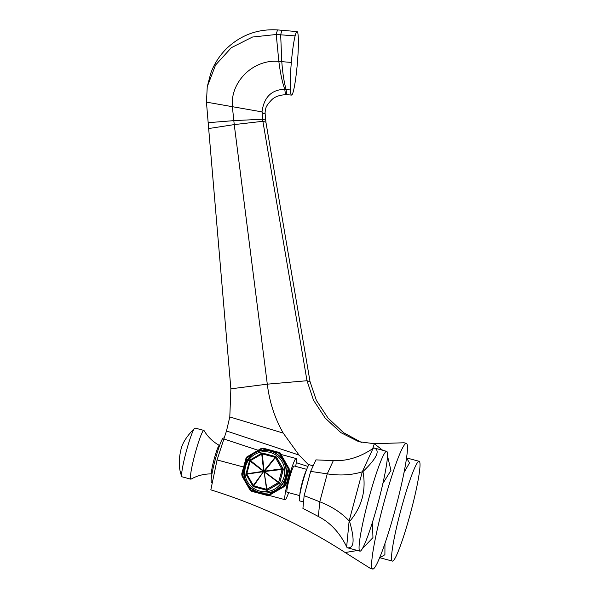 <?xml version="1.0" encoding="UTF-8"?>
<svg xmlns="http://www.w3.org/2000/svg" width="599" height="599" viewBox="0 0 599 599"><rect width="100%" height="100%" fill="white"/><g stroke="black" fill="none" stroke-linecap="round" stroke-linejoin="round"><path stroke-width="0.9" d="M243.568 467.018L217.063 459.935L226.489 430.995L229.799 416.941L230.877 388.833L267.296 384.161L306.995 380.732L262.879 121.29L262.01 111.893C263.912 97.225 271.504 89.678 284.787 89.266L290.365 89.992C290.006 83.343 290.328 74.156 291.331 62.431C292.379 50.87 293.645 42.02 295.12 35.88C295.876 32.9 296.542 31.47 297.104 31.605C297.666 31.814 298.047 33.559 298.25 36.839C298.594 43.532 298.265 52.675 297.276 64.258C296.213 75.953 294.933 84.848 293.458 90.943C292.709 93.833 292.057 95.211 291.503 95.084C290.949 94.874 290.567 93.174 290.365 89.992M361.414 442.421L343.497 432.635L328.027 418.042L316.399 400.446L310.042 381.668L265.926 122.226L262.879 121.29L234.239 124.599L232.375 106.704C230.061 81.778 253.497 58.859 278.842 61.42L291.331 62.431M229.799 416.941L283.23 433.092C274.784 418.289 269.468 401.974 267.296 384.161L234.239 124.599L208.662 128.545L206.445 102.13L207.254 86.713L215.55 65.051L231.319 47.703L252.486 37.033L276.236 34.495L295.12 35.88M283.23 433.092L299.043 455.083L308.762 465.041M310.042 381.668L306.995 380.732L313.472 400.132L325.197 418.072L340.756 432.575L358.734 441.673L374.315 443.717L372.668 448.711M217.063 459.935L210.826 489.855C258.603 504.71 303.386 525.6 345.159 552.533L357.521 550.496M362.358 548.669L372.945 537.632L372.488 522.163M372.728 569.05A65.044 6.349 -75 0 1 383.472 504.358A65.044 6.349 -75 0 1 406.354 443.387A65.044 6.349 -75 0 1 395.617 508.079A65.044 6.349 -75 0 1 372.728 569.05L370.414 568.429L345.159 552.533M382.686 450.268L374.315 443.717L404.04 442.766L406.354 443.387M382.881 483.445L390.952 470.44L387.486 455.839M265.926 122.226L265.065 112.822L265.439 109.52C266.128 108.696 264.608 107.243 271.714 99.801C274.844 96.679 279.666 94.964 286.195 94.664L286.127 94.657C285.581 94.44 285.131 92.643 284.787 89.266C282.354 82.587 280.369 73.303 278.842 61.42L276.236 34.495C276.933 31.35 277.547 29.838 278.071 29.957M207.254 86.713L210.728 73.34C214.09 64.071 219.331 55.857 226.459 48.691C240.918 34.884 258.109 28.64 278.018 29.95L297.104 31.605M287.505 94.739L291.503 95.084M230.877 388.833L208.662 128.545M226.489 430.995L299.043 455.083M212.263 482.966L211.41 482.165A22.844 2.231 -75 0 1 215.266 459.583A22.844 2.231 -75 0 1 223.202 438.094L224.348 437.824M219.563 445.544L219.346 445.401C212.862 441.792 207.763 436.851 204.064 430.584A25.233 2.463 105 0 0 203.862 430.411L195.079 428.06A25.233 2.463 105 0 0 194.682 428.21A25.233 2.463 105 0 0 186.199 451.713A25.233 2.463 -75 0 0 181.767 476.482C178.794 469.054 178.472 460.346 180.801 450.343C182.059 443.507 186.686 436.132 194.682 428.21M219.346 445.401A14.758 1.438 105 0 0 214.12 459.223A14.758 1.438 -75 0 0 211.717 473.906C204.296 473.802 197.415 475.531 191.081 479.11A25.233 2.463 -75 0 1 190.819 479.163L182.036 476.811A25.233 2.463 -75 0 1 181.767 476.482M190.819 479.163A25.233 2.463 -75 0 1 194.989 454.064A25.233 2.463 105 0 1 203.862 430.411M275.136 457.329L275.465 456.543L262.647 453.114L262.317 453.892L263.994 470.986L275.136 457.329A1.303 0.382 39.2 0 1 275.413 457.539L264.316 471.548L263.994 470.986A1.303 0.382 39.2 0 1 264.271 471.203L282.885 468.68L276.259 457.149L275.136 457.329L262.317 453.892A1.303 0.472 -5.6 0 0 261.965 453.945L250.464 460.624L263.65 471.031L261.651 453.241L250.157 459.927A1.303 1.303 0 0 0 249.543 460.721L246.092 473.599L246.795 473.787L250.247 460.901A1.303 0.539 -51.7 0 1 250.464 460.624L250.15 459.927A1.303 1.295 -73 0 0 249.551 460.721L263.433 471.308L246.795 473.787A1.303 0.532 -98.5 0 0 246.84 474.131L246.219 474.588L252.853 486.126L263.478 471.66L246.84 474.131L253.467 485.662A1.303 0.464 -144.4 0 0 253.744 485.879L266.562 489.308L264.107 471.825A1.303 0.374 170.9 0 1 263.755 471.87A1.303 0.464 -144.4 0 1 263.478 471.66A1.303 0.532 -98.5 0 1 263.433 471.308A1.303 0.539 -51.7 0 1 263.65 471.031A1.303 0.472 -5.6 0 1 263.994 470.986L253.744 485.879L253.639 486.732L266.697 490.237A1.303 1.295 107 0 0 267.686 490.102L279.194 483.423A1.303 1.295 107 0 0 279.8 482.629L283.252 469.751A1.303 1.295 107 0 0 283.125 468.755L276.498 457.224A1.303 1.295 107 0 0 275.712 456.618M246.219 474.588A1.303 1.303 0 0 1 246.092 473.599L246.099 473.599A1.303 1.295 -73 0 0 246.219 474.58L252.845 486.118A1.303 1.295 -73 0 0 253.639 486.732L266.458 490.162A1.303 1.295 -73 0 0 267.446 490.027L266.914 489.263L278.415 482.577L264.107 471.825L266.914 489.263A1.303 0.374 170.9 0 1 266.562 489.308L266.697 490.237M259.681 492.43A21.317 21.22 107 0 1 258.955 492.221L258.671 492.131A21.317 21.22 107 0 1 244.519 465.895A21.317 21.22 107 0 1 271.16 451.369A21.317 21.22 107 0 1 285.311 477.598A21.317 21.22 107 0 1 258.671 492.131C232.562 485.527 244.796 442.916 270.434 451.159L271.444 451.451A21.317 21.22 107 0 1 285.596 477.688A21.317 21.22 107 0 1 259.681 492.43M244.003 468.148L242.183 474.91L251.048 490.341L268.202 494.931L283.597 485.991L288.216 468.762L279.351 453.331L262.197 448.741L254.702 453.091M253.939 453.533L246.803 457.681L244.998 464.42M288.83 469.863L288.216 468.762L288.531 467.602L280.564 453.735L279.351 453.331L278.767 452.35L263.35 448.224L261.104 448.524L246.346 457.254L241.734 473.861L242.026 476.115L249.993 489.982L251.79 491.367L268.464 495.755L284.375 486.515L289.145 468.703L289.369 472.798L286.427 483.76L284.375 486.515M269.46 495.193L268.202 494.931L267.206 495.493M251.79 491.367L249.993 489.982M242.026 476.115L241.734 473.861M261.104 448.524L263.35 448.224M245.889 458.37L247.267 456.565M278.767 452.35L279.988 452.754L280.564 453.735M288.531 467.602L289.145 468.703M283.297 487.159L283.597 485.991L284.675 485.347M288.636 492.655A21.317 2.082 -75 0 1 285.087 499.701A21.317 2.082 -75 0 1 288.022 480.742M295.666 466.389A21.317 2.082 105 0 0 296.108 458.52A21.317 2.082 105 0 0 289.235 476.227M299.68 495.613L287.086 492.243A13.597 1.325 -75 0 1 289.332 478.721A13.597 1.325 105 0 1 294.116 465.977L306.71 469.346M299.829 494.722A13.597 1.325 -75 0 1 302.3 482.188A13.597 1.325 105 0 1 306.389 470.193M303.543 501.94L299.567 500.876A18.711 1.827 105 0 0 299.567 500.876A18.711 1.827 105 0 0 299.575 500.876A18.711 1.827 -75 0 1 302.652 482.3A18.711 1.827 -75 0 1 309.241 464.734A18.711 1.827 -75 0 1 309.249 464.734L313.21 465.797M347.091 547.711L346.664 546.79C339.73 532.683 330.304 522.575 318.368 516.473L302.922 508.409L304.142 495.658L310.641 471.391L315.928 459.882L333.336 460.616C346.724 461.29 359.947 457.239 373.005 448.479L373.836 447.902C380.605 450.201 376.988 458.093 362.972 471.57C366.386 490.281 361.923 506.911 349.599 521.474C354.975 540.223 354.144 548.969 347.091 547.711L347.293 547.763M304.142 495.658L319.776 501.79C331.839 506.469 341.632 512.856 349.135 520.95L349.599 521.474M310.641 471.391L327.256 473.861C340.052 475.823 351.733 475.134 362.305 471.795L362.972 471.57M360.538 551.005A51.664 5.039 105 0 0 378.119 502.718A51.664 5.039 105 0 0 387.119 451.803A51.664 5.039 105 0 0 386.647 451.332A51.664 5.039 105 0 0 368.422 499.933A51.664 5.039 105 0 0 359.939 551.147A51.664 5.039 105 0 0 360.538 551.005M386.647 451.332L373.836 447.902M267.686 490.102L278.954 483.348A1.303 1.295 -73 0 0 279.561 482.554L278.632 482.3L282.084 469.421L264.316 471.548L278.632 482.3L279.194 483.423M279.8 482.629L283.013 469.676L282.084 469.421L275.413 457.539L276.259 457.149A1.303 1.295 -73 0 0 275.465 456.543L262.647 453.114A1.303 1.295 -73 0 0 261.658 453.241L250.15 459.927M379.788 557.721L384.902 554.741L384.962 543.488M393.026 560.964A51.664 5.039 105 0 0 410.615 512.677A51.664 5.039 105 0 0 419.607 461.762A51.664 5.039 105 0 0 419.143 461.29A51.664 5.039 105 0 0 400.918 509.891A51.664 5.039 105 0 0 392.435 561.106A51.664 5.039 105 0 0 393.026 560.964M404.011 472.514L409.499 462.945L406.534 457.913L419.143 461.29M265.582 120.152L262.534 119.216L233.715 120.646L208.13 122.698M223.959 439L258.087 450.276M296.25 462.668L307.938 466.441M265.065 112.822L263.972 113.892L262.01 111.893L206.445 102.13M286.195 94.664L287.393 94.724C286.846 94.515 286.419 92.74 286.105 89.408C284.158 82.737 282.713 73.482 281.777 61.645L280.669 34.817C281.395 31.71 282.017 30.22 282.556 30.347M249.551 460.721L246.099 473.599M259.614 491.045A20.014 19.917 107 0 1 245.553 466.561A20.014 19.917 107 0 1 269.977 452.38A20.014 19.917 107 0 1 284.038 476.856A20.014 19.917 107 0 1 259.614 491.045M318.368 516.473L319.776 501.79L327.256 473.861L333.336 460.616M346.664 546.79L349.135 520.95L362.305 471.795L373.005 448.479M283.252 469.751L283.013 469.676A1.303 1.295 -73 0 0 282.885 468.68L283.125 468.755M252.845 486.118A1.303 1.303 0 0 0 253.594 486.717L253.834 486.792M286.569 483.251L288.808 478.534L289.227 473.33M285.087 499.701L269.063 495.418M296.108 458.52L280.991 454.469M359.939 551.147L347.195 547.733M262.647 453.114A1.303 1.303 0 0 0 261.651 453.241M392.435 561.106L379.691 557.691"/></g></svg>
